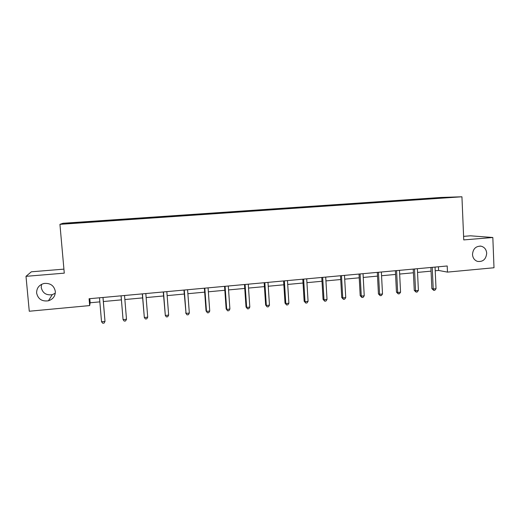 <?xml version="1.0" encoding="UTF-8"?>
<svg xmlns="http://www.w3.org/2000/svg" width="520" height="520" viewBox="0 0 520 520"><rect width="100%" height="100%" fill="white"/><g stroke="black" fill="none" stroke-linecap="round" stroke-linejoin="round"><path stroke-width="0.78" d="M55.282 293.235L52.241 294.684C46.221 295.497 42.549 293.072 41.23 287.411L41.548 284.343M55.322 291.375C55.386 296.069 53.092 299.208 48.432 300.794C41.977 301.678 38.038 299.091 36.621 293.026C36.595 288.08 39.072 284.889 44.064 283.465C50.303 282.925 54.061 285.565 55.322 291.375M486.7 253.247C486.038 259.331 482.957 262.048 477.451 261.391C474.461 260.28 472.81 257.985 472.498 254.501C473.005 248.807 475.846 246.031 481.026 246.168C484.432 247.058 486.324 249.418 486.7 253.247M63.921 269.132L31.337 271.804L26 276.334L29.27 311.24L89.674 305.584L90.155 302.764L99.834 301.867M441.025 197.457L62.992 223.275L59.93 224.341L461.935 196.781L441.025 197.457M461.935 196.781L463.749 239.915L492.83 237.497L470.425 235.807L463.6 236.366M492.83 237.497L494 267.755L447.473 272.11L447.207 265.98L89.083 298.747L89.674 305.584M91.799 221.982L91.858 221.462L91.897 221.975M67.867 223.542L67.483 223.203L91.767 221.546M98.592 221.436L98.612 221L91.858 221.462M98.566 221.078L119.516 219.57L119.555 220.077M119.639 220.077L119.516 219.57M119.594 219.642L140.153 218.16L140.192 218.667M140.406 218.654L140.153 218.16M140.355 218.218L160.537 216.769L160.576 217.269M160.921 217.243L160.537 216.769M160.862 216.821L180.667 215.391L180.707 215.891M181.181 215.858L180.667 215.391M181.109 215.436L200.551 214.032L200.59 214.526M201.188 214.487L200.551 214.032M201.103 214.065L220.194 212.693L220.227 213.181M220.955 213.135L220.194 212.693M220.857 212.719L239.597 211.367L239.629 211.855M240.474 211.796L240.37 211.38L239.597 211.367M240.37 211.38L258.765 210.054L258.798 210.542M259.76 210.477L259.649 210.067L258.765 210.054M259.649 210.067L277.706 208.761L277.739 209.209M278.811 209.17L278.688 208.761L277.706 208.761M278.688 208.761L296.419 207.48L296.445 207.889M297.635 207.877L297.505 207.474L296.419 207.48M297.505 207.474L314.912 206.219L314.938 206.622M316.219 206.564L314.912 206.219M316.095 206.206L333.19 204.971L333.216 205.368M334.588 205.276L333.19 204.971M334.464 204.952L351.254 203.736L351.273 204.133M352.749 204.035L351.254 203.736M352.619 203.71L369.103 202.514L369.122 202.911M370.695 202.8L369.103 202.514M370.565 202.482L386.744 201.305L386.769 201.702M388.434 201.591L386.744 201.305M388.297 201.266L404.19 200.115L404.209 200.506M405.971 200.389L404.19 200.115M405.821 200.07L421.428 198.939L421.447 199.329M423.306 199.199L421.428 198.939M423.15 198.887L451.393 197.275L433.355 198.582L91.253 222.02L66.339 223.645L67.483 223.203M112.918 220.454L112.885 220.097M133.77 219.031L133.731 218.673M154.369 217.62L154.316 217.269M174.701 216.222L174.642 215.878M194.792 214.851L194.721 214.506M214.63 213.493L214.552 213.148M234.228 212.147L234.143 211.809M253.585 210.821L253.494 210.483M272.708 209.514L272.61 209.177M291.603 208.221L291.499 207.889M310.271 206.941L310.161 206.609M328.718 205.68L328.601 205.348M346.95 204.431L346.827 204.107M364.969 203.197L364.832 202.872M26 276.334L64.279 273.15L59.93 224.341M435.214 270.764L438.607 270.452L447.473 272.11M103.363 301.535L121.394 299.865M124.865 299.546L142.617 297.895M146.146 297.57L163.573 295.958M167.147 295.627L184.256 294.034M187.883 293.703L204.678 292.142M208.351 291.805L224.842 290.271M228.566 289.926L244.758 288.425M248.528 288.074L264.427 286.605M268.242 286.247L283.855 284.798M287.709 284.44L303.043 283.023M306.943 282.659L321.997 281.262M325.936 280.897L340.724 279.526M344.701 279.156L359.229 277.81M363.24 277.44L377.507 276.114M381.557 275.743L395.571 274.443M399.659 274.06L413.419 272.786M417.541 272.402L431.06 271.147M438.445 266.786L438.607 270.452M89.798 298.682L90.155 302.764M442.435 197.893L442.572 197.561M430.892 267.475L431.866 288.646L433.219 288.983L432.231 267.351M436.033 288.704L434.85 290.257L433.726 290.368L433.219 288.983L436.033 288.704L435.045 267.092M433.726 290.368L431.866 288.646M413.238 269.087L414.265 290.381L415.558 290.726L414.512 268.97M418.399 290.446L417.235 292.006L416.098 292.117L415.558 290.726L418.399 290.446L417.365 268.71M416.098 292.117L414.265 290.381M395.382 270.725L396.454 292.136L397.683 292.494L396.584 270.615M400.562 292.208L399.406 293.774L398.255 293.885L397.683 292.494L400.562 292.208L399.471 270.348M398.255 293.885L396.454 292.136M377.312 272.376L378.437 293.917L379.594 294.275L378.443 272.272M382.506 293.989L381.368 295.562L380.198 295.678L379.594 294.275L382.506 293.989L381.368 272.006M380.198 295.678L378.437 293.917M359.021 274.053L360.204 295.711L361.283 296.088L360.081 273.956M364.234 295.796L363.11 297.375L361.933 297.492L361.283 296.088L364.234 295.796L363.038 273.683M361.933 297.492L360.204 295.711M340.509 275.743L341.744 297.531L342.758 297.914L341.497 275.652M345.741 297.622L344.63 299.208L343.441 299.325L342.758 297.914L345.741 297.622L344.494 275.379M343.441 299.325L341.744 297.531M321.776 277.459L323.063 299.377L323.999 299.767L322.686 277.375M327.022 299.468L325.93 301.067L324.721 301.184L323.999 299.767L327.022 299.468L325.715 277.095M324.721 301.184L323.063 299.377M302.809 279.195L304.155 301.243L305.019 301.646L303.641 279.117M308.074 301.34L306.995 302.945L305.773 303.069L305.019 301.646L308.074 301.34L306.709 278.837M305.773 303.069L304.155 301.243M283.608 280.95L285.019 303.127L285.798 303.543L284.362 280.878M288.892 303.238L287.833 304.844L286.598 304.967L285.798 303.543L288.892 303.238L287.469 280.599M286.598 304.967L285.019 303.127M264.173 282.731L265.642 305.038L266.338 305.461L264.843 282.666M269.477 305.156L268.431 306.774L267.176 306.897L266.338 305.461L269.477 305.156L267.989 282.38M267.176 306.897L265.642 305.038M244.491 284.531L246.019 306.976L246.643 307.411L245.083 284.472M249.815 307.099L248.787 308.724L247.52 308.847L246.643 307.411L249.815 307.099L248.268 284.187M247.52 308.847L246.019 306.976M224.569 286.351L226.155 308.932L226.694 309.381L225.069 286.306M229.905 309.062L228.897 310.694L227.611 310.824L226.694 309.381L229.905 309.062L228.293 286.013M227.611 310.824L226.155 308.932M204.393 288.197L206.044 310.914L206.492 311.376L204.802 288.158M209.749 311.051L208.754 312.695L207.454 312.825L206.492 311.376L209.749 311.051L208.065 287.859M207.454 312.825L206.044 310.914M183.957 290.069L186.03 313.397L184.275 290.036M189.332 313.072L188.357 314.717L187.037 314.853L186.03 313.397L189.332 313.072L187.583 289.738M187.037 314.853L185.672 312.923M163.261 291.961L165.315 315.445L163.488 291.941M168.649 315.114L167.7 316.771L166.368 316.901L165.315 315.445L168.649 315.114L166.836 291.636M142.298 293.878L144.326 317.512L142.428 293.865M147.706 317.181L146.776 318.844L145.424 318.981L144.326 317.512L147.706 317.181L145.821 293.56M121.062 295.822L123.065 319.618L121.095 295.822M126.49 319.274L125.58 320.95L124.209 321.087L123.065 319.618L126.49 319.274L124.534 295.503M102.966 297.479L105.001 321.399L101.53 321.744L99.489 297.798M103.019 297.472L105.001 321.399L104.111 323.083L102.72 323.219L101.53 321.744M48.432 300.794L52.241 294.684M481.026 246.168L479.973 246.064"/></g></svg>
